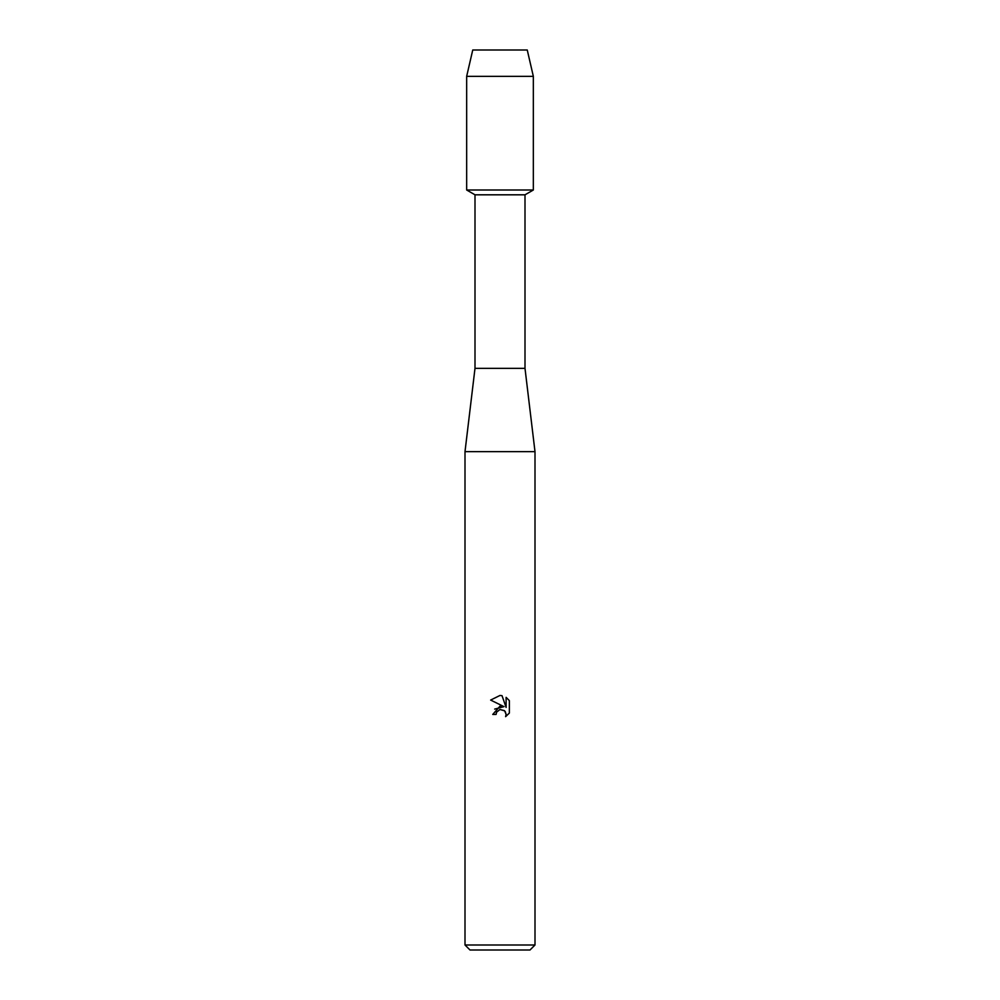 <?xml version="1.0" encoding="UTF-8"?>
<svg xmlns="http://www.w3.org/2000/svg" width="1000" height="1000" viewBox="0 0 1000 1000"><rect width="100%" height="100%" fill="white"/><g stroke="black" fill="none" stroke-linecap="round" stroke-linejoin="round"><path stroke-width="1.5" d="M527.25 50L472.75 50L527.25 50L533.337 76.338L533.337 190L500 190L533.337 190L525 194.812L525 368.338L535 451.662L535 945L465 945L470 950L530 950L535 945M525 368.338L475 368.338L475 194.812L525 194.812M475 368.338L465 451.662L535 451.662M500 709.5L496.6 712.163L496.062 714.45L492.75 714.45L500 706.162L504.012 706.65L490.637 700.062L500 695.45L502.025 695.675L506.112 707.425L506.112 697.35L509.363 700.638L509.363 713.062L505.6 716.663L506.125 714.412L504.65 710.863L500 709.5L504.4 710.625M496.062 714.45L496.4 712.6M505.225 711.538L506.125 714.412L505.6 716.663L509.363 713.062M504.012 706.65L494.663 709.1M496.6 712.163L499.925 709.525M509.363 700.638L506.112 697.362M502.025 695.675L500.3 695.462M500 695.45L490.637 700.062M472.75 50L466.662 76.338L466.662 190L500 190L466.662 190L475 194.812M466.662 76.338L533.337 76.338M465 451.662L465 945"/></g></svg>
